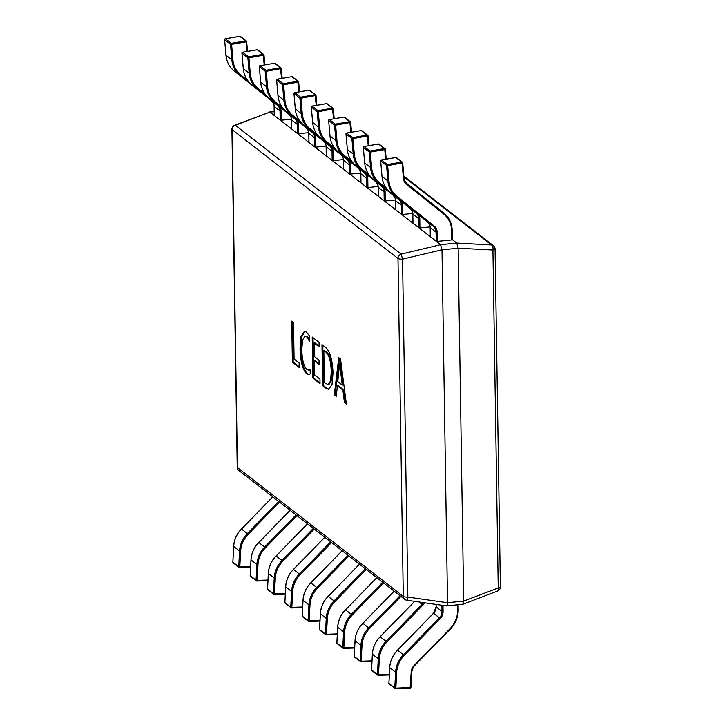 <?xml version="1.0" encoding="UTF-8"?>
<svg xmlns="http://www.w3.org/2000/svg" width="725" height="725" viewBox="0 0 725 725"><rect width="100%" height="100%" fill="white"/><g stroke="black" fill="none" stroke-linecap="round" stroke-linejoin="round"><path stroke-width="1.09" d="M310.155 369.415L310.228 373.919L308.941 374.608L306.603 373.701C302.57 369.614 300.377 361.249 300.032 348.598L301.002 336.491L304.4 331.316L306.467 332.077L309.638 336.146L309.72 341.647L306.557 336.59L305.044 336.028L302.479 340.215L301.817 349.658C302.026 359.437 303.675 366.016 306.775 369.388L308.814 370.149L310.155 369.415M326.25 388.464L322.625 385.655L321.982 344.62L325.743 347.538C330.002 351.371 332.431 359.845 333.029 372.958L331.996 384.649L328.579 389.352L326.25 388.464L327.057 388.382L323.432 385.573L322.625 385.655M340.514 359.02L346.369 404.097L344.42 402.583L342.889 390.023L337.379 385.745L336.282 396.267L334.334 394.744L338.729 357.633L340.514 359.02M319.952 379.13L320.024 383.634L312.865 378.069L312.221 337.034L319.045 342.345L319.118 346.849L314.079 342.934L314.288 356.446L319.009 360.108L319.082 364.612L314.36 360.95L314.577 374.961L319.952 379.13M299.135 362.953L299.198 367.457L292.374 362.156L291.722 321.121L293.516 322.507L294.087 359.038L299.135 362.953M274.186 111.659L269.89 112.094L440.601 244.697L456.741 243.065L452.382 239.676M441.996 249.835L447.533 602.72L463.683 601.088L458.137 248.204L441.996 249.835L440.601 244.697M456.741 243.065L491.55 244.977A4.25 2.184 -86.9 0 1 492.927 250.016A4.25 1.115 -0.9 0 0 495.075 249.01L500.386 586.96A4.25 4.25 0 0 1 497.649 590.993A4.25 1.758 -110.9 0 0 498.238 587.957L492.927 250.016L458.137 248.204M463.683 601.088L498.238 587.957A4.25 1.115 179.1 0 0 500.386 586.96M269.89 112.094L234.655 125.244A4.25 4.25 0 0 0 231.918 129.286L237.229 467.235A4.25 1.115 -0.9 0 0 237.438 467.571L403.29 596.403L397.989 258.453L232.136 129.621L237.438 467.571A4.25 3.906 -52.2 0 0 238.869 470.525L404.722 599.357A4.25 3.906 -52.2 0 1 403.29 596.403A4.25 1.115 179.1 0 0 407.849 597.092L447.533 602.72M458.146 248.122L456.768 243.083M406.607 600.101A4.25 0.689 -81.8 0 0 406.725 600.209L446.482 605.919L462.867 604.269L497.649 590.993M462.441 604.17C463.42 604.469 463.837 603.472 463.692 601.161M446.292 605.801C446.863 606.145 447.28 605.139 447.533 602.792M441.987 249.753L402.538 259.142L401.17 254.103L440.619 244.715M404.722 599.357A4.25 4.25 0 0 0 406.725 600.209A4.25 0.689 -81.8 0 0 407.849 597.092L402.538 259.142A4.25 1.115 -0.9 0 1 397.989 258.453A4.25 3.906 -52.2 0 1 401.17 254.103L235.317 125.271A4.25 1.758 -110.9 0 0 234.655 125.244M346.269 403.308L344.42 402.583M345.227 402.502L343.695 389.941L342.889 390.023M343.695 389.941L338.185 385.664L337.379 385.745M336.355 395.605L334.334 394.744M335.14 394.663L339.463 358.195M342.218 385.057L343.025 384.975L340.496 363.234L339.644 363.288L337.759 381.586L342.218 385.057L339.644 363.288M340.496 363.234L339.69 363.316M340.75 366.27L339.934 366.352M323.432 385.573L322.797 345.254M328.978 389.271L327.057 388.382M328.099 384.712L328.905 384.631L331.407 380.734L332.05 371.599C331.733 361.413 329.92 354.86 326.612 351.96L323.839 350.51L324.338 382.537L328.099 384.712L330.6 380.815L331.234 371.68C330.926 361.494 329.114 354.942 325.806 352.042L323.839 350.51M326.612 351.96L325.806 352.042M332.05 371.599L331.234 371.68M320.006 382.909L313.671 377.988L312.865 378.069M313.671 377.988L313.037 337.678M319.109 346.133L314.886 342.853L314.079 342.934M319.063 363.896L315.167 360.869L314.36 360.95M309.321 374.526L306.603 373.701M307.409 373.62C303.376 369.532 301.183 361.168 300.839 348.517L300.032 348.598M300.839 348.517L301.7 336.862L304.817 331.316M309.693 339.663L307.364 336.509L306.557 336.59M307.364 336.509L305.044 336.028M308.814 370.149L310.164 369.922M299.189 366.741L293.181 362.074L292.374 362.156M293.181 362.074L292.547 321.755M279.56 502.126L248.131 534.334A24.659 22.629 127.8 0 0 240.637 551.199L239.812 566.896L238.733 566.714L239.567 551.009L233.695 546.46L232.87 562.156L238.733 566.714A0.852 0.779 127.8 0 0 239.495 567.521L239.812 566.896L250.632 566.578M296.897 515.593L265.468 547.801A24.659 22.629 127.8 0 0 257.973 564.666L257.148 580.362L256.07 580.181L256.904 564.485L251.031 559.927L250.207 575.623L256.07 580.181A0.852 0.779 127.8 0 0 256.831 580.988L257.148 580.362L267.969 580.045M314.233 529.06L282.804 561.268A24.659 22.629 127.8 0 0 275.31 578.133L274.485 593.838L273.407 593.648L274.24 577.952L268.368 573.393L267.543 589.09L273.407 593.648A0.852 0.779 127.8 0 0 274.177 594.455L274.485 593.838L285.306 593.512M331.57 542.536L300.141 574.735A24.659 22.629 127.8 0 0 292.646 591.6L291.822 607.305L290.743 607.115L291.577 591.419L285.704 586.86L284.88 602.557L290.743 607.115A0.852 0.779 127.8 0 0 291.513 607.922L291.822 607.305L302.651 606.979M348.906 556.002L317.478 588.202A24.659 22.629 127.8 0 0 309.983 605.067L309.158 620.772L308.089 620.591L308.913 604.886L303.041 600.327L302.216 616.033L308.089 620.591A0.852 0.779 127.8 0 0 308.85 621.388L309.158 620.772L319.988 620.446M366.243 569.469L334.823 601.668A24.659 22.629 127.8 0 0 327.319 618.534L326.495 634.239L325.425 634.058L326.25 618.353L320.387 613.794L319.553 629.499L325.425 634.058A0.852 0.779 127.8 0 0 326.187 634.855L326.495 634.239L337.324 633.913M383.588 582.936L352.16 615.135A24.659 22.629 127.8 0 0 344.665 632.001L343.831 647.706L342.762 647.525L343.587 631.819L337.723 627.261L336.889 642.966L342.762 647.525A0.852 0.779 127.8 0 0 343.523 648.322L343.831 647.706L354.661 647.38M400.925 596.403L369.496 628.602A24.659 22.629 127.8 0 0 362.002 645.467L361.168 661.173L360.098 660.992L360.923 645.286L355.06 640.728L354.226 656.433L360.098 660.992A0.852 0.779 127.8 0 0 360.86 661.789L361.168 661.173L371.998 660.847M424.605 602.774A9.353 8.582 -52.2 0 1 422.892 605.121L386.833 642.078A24.659 22.629 127.8 0 0 379.338 658.934L378.504 674.64L377.435 674.458L378.26 658.753L372.396 654.195L371.562 669.9L377.435 674.458A0.852 0.779 127.8 0 0 378.196 675.256L378.504 674.64L389.334 674.313M395.669 688.723L410.114 688.315L411.184 671.966A9.353 8.582 -52.2 0 1 414.029 665.577L450.089 628.62A24.659 22.629 127.8 0 0 457.62 610.097L457.529 604.804M442.984 605.411L443.084 611.565A9.353 8.582 -52.2 0 1 440.229 618.588L404.169 655.545A24.659 22.629 127.8 0 0 396.675 672.401L395.85 688.107L394.772 687.925L395.596 672.22L389.733 667.662L388.908 683.367L394.772 687.925A0.852 0.779 127.8 0 0 395.533 688.723L395.85 688.107L410.939 687.508L411.718 671.876M246.899 51.484L246.083 41.851L231.601 44.352L232.915 59.831L231.846 59.767L225.937 55.145L224.623 39.621A0.852 0.852 0 0 0 224.614 39.657L225.973 55.209A25.511 23.408 127.8 0 0 234.257 71.032L271.358 100.594A8.501 7.803 -52.2 0 1 274.15 106.439L274.286 115.511L280.158 120.069L280.013 110.998A8.501 7.803 127.8 0 0 277.231 105.152L240.12 75.59A25.511 23.408 -52.2 0 1 231.846 59.767L230.532 44.279L224.659 39.721A0.852 0.779 -52.2 0 1 225.393 38.769L225.248 38.806M280.113 107.218A9.353 8.582 -52.2 0 1 281.092 111.124L281.228 120.196L291.405 119.163M281.228 120.196L280.158 120.069M247.497 51.375L246.663 41.57L246.083 41.851L245.739 40.836L239.739 36.295M240.464 36.413A0.852 0.779 -52.2 0 0 239.875 36.277L225.393 38.769L231.266 43.328A0.852 0.779 -52.2 0 0 230.532 44.279L231.601 44.352L231.266 43.328L245.739 40.836A0.852 0.779 -52.2 0 1 246.618 41.506L246.663 41.57A0.852 0.852 0 0 0 246.337 40.972L240.464 36.413A0.852 0.852 0 0 0 239.803 36.25L225.321 38.742A0.852 0.852 0 0 0 224.614 39.594M264.235 64.951L263.084 54.303L257.212 49.744L242.657 52.209A0.852 0.852 0 0 0 241.951 53.124L243.319 68.676A25.511 23.408 127.8 0 0 251.593 84.499L288.695 114.061A8.501 7.803 -52.2 0 1 291.486 119.906L291.631 128.977L297.495 133.536L297.35 124.464A8.501 7.803 127.8 0 0 294.567 118.619L257.457 89.057A25.511 23.408 -52.2 0 1 249.182 73.234L247.868 57.746L241.996 53.188A0.852 0.779 -52.2 0 1 242.73 52.236L242.585 52.273M297.449 120.685A9.353 8.582 -52.2 0 1 298.428 124.591L298.573 133.663L308.741 132.63M298.573 133.663L297.495 133.536M264.833 64.842L264 55.046L248.938 57.819L248.602 56.795L263.084 54.303A0.852 0.779 -52.2 0 1 263.954 54.973L264 55.046A0.852 0.852 0 0 0 263.673 54.438L257.801 49.88A0.852 0.852 0 0 0 257.139 49.717L257.076 49.762M281.572 78.418L280.421 67.769L274.548 63.211L259.994 65.676A0.852 0.852 0 0 0 259.296 66.591L260.656 82.142A25.511 23.408 127.8 0 0 268.93 97.966L306.032 127.528A8.501 7.803 -52.2 0 1 308.823 133.373L308.968 142.444L314.831 147.003L314.686 137.931A8.501 7.803 127.8 0 0 311.904 132.086L274.793 102.524A25.511 23.408 -52.2 0 1 266.519 86.701L265.205 71.213L259.333 66.655A0.852 0.779 -52.2 0 1 260.067 65.703L259.922 65.748M314.786 134.152A9.353 8.582 -52.2 0 1 315.765 138.058L315.91 147.13L326.078 146.106M315.91 147.13L314.831 147.003M282.17 78.318L281.336 68.512L266.274 71.286L265.939 70.262L280.421 67.769A0.852 0.779 -52.2 0 1 281.291 68.44L281.336 68.512A0.852 0.852 0 0 0 281.01 67.905L275.138 63.356A0.852 0.852 0 0 0 274.476 63.184L274.413 63.238M298.908 91.885L297.757 81.236L291.885 76.678L277.331 79.152A0.852 0.852 0 0 0 276.633 80.058L277.992 95.609A25.511 23.408 127.8 0 0 286.266 111.432L323.368 140.994A8.501 7.803 -52.2 0 1 326.159 146.84L326.304 155.911L332.168 160.47L332.032 151.398A8.501 7.803 127.8 0 0 329.241 145.553L292.139 115.991A25.511 23.408 -52.2 0 1 283.856 100.168L282.542 84.68L276.669 80.122A0.852 0.779 -52.2 0 1 277.403 79.17L277.258 79.215M332.123 147.619A9.353 8.582 -52.2 0 1 333.101 151.525L333.246 160.597L343.414 159.573M333.246 160.597L332.168 160.47M299.507 91.785L298.673 81.979L283.611 84.752L283.276 83.728L297.757 81.236A0.852 0.779 -52.2 0 1 298.627 81.907L298.673 81.979A0.852 0.852 0 0 0 298.347 81.381L292.474 76.823A0.852 0.852 0 0 0 291.812 76.651L291.749 76.705M316.245 105.352L315.094 94.703L309.222 90.145L294.667 92.619A0.852 0.852 0 0 0 293.969 93.525L295.329 109.076A25.511 23.408 127.8 0 0 303.603 124.899L340.714 154.461A8.501 7.803 -52.2 0 1 343.496 160.307L343.641 169.378L349.504 173.937L349.368 164.865A8.501 7.803 127.8 0 0 346.577 159.02L309.475 129.458A25.511 23.408 -52.2 0 1 301.192 113.635L299.878 98.147L294.006 93.588A0.852 0.779 -52.2 0 1 294.006 93.534L293.969 93.498M349.459 161.086A9.353 8.582 -52.2 0 1 350.438 164.992L350.583 174.063L360.751 173.039M350.583 174.063L349.504 173.937M315.982 95.519L316.807 105.252L316.009 95.446L300.947 98.219L300.612 97.195L315.094 94.703A0.852 0.779 -52.2 0 1 315.964 95.374L316.009 95.446A0.852 0.852 0 0 0 315.683 94.848L309.82 90.29A0.852 0.852 0 0 0 309.149 90.117L309.086 90.172M309.82 90.29A0.852 0.779 -52.2 0 0 309.222 90.145L294.595 92.682M333.582 118.818L332.431 108.17L326.558 103.612L312.004 106.086A0.852 0.852 0 0 0 311.306 106.992L312.665 122.543A25.511 23.408 127.8 0 0 320.939 138.366L358.05 167.928A8.501 7.803 -52.2 0 1 360.833 173.773L360.978 182.845L366.841 187.403L366.705 178.332A8.501 7.803 127.8 0 0 363.914 172.487L326.812 142.925A25.511 23.408 -52.2 0 1 318.529 127.102L317.215 111.614L311.351 107.055A0.852 0.779 -52.2 0 1 312.085 106.104L311.94 106.149M366.796 174.553A9.353 8.582 -52.2 0 1 367.774 178.459L367.919 187.53L378.087 186.506M367.919 187.53L366.841 187.403M334.18 118.719L333.346 108.913L318.284 111.686L317.949 110.662L332.431 108.17A0.852 0.779 -52.2 0 1 333.301 108.85L333.346 108.913A0.852 0.852 0 0 0 333.02 108.315L327.156 103.757A0.852 0.852 0 0 0 326.486 103.584L326.422 103.639M350.927 132.285L349.767 121.637L343.904 117.078L329.349 119.552A0.852 0.852 0 0 0 328.642 120.459L330.002 136.01A25.511 23.408 127.8 0 0 338.276 151.833L375.387 181.395A8.501 7.803 -52.2 0 1 378.169 187.24L378.314 196.312L384.187 200.87L384.042 191.799A8.501 7.803 127.8 0 0 381.25 185.953L344.148 156.392A25.511 23.408 -52.2 0 1 335.874 140.568L334.551 125.081L328.688 120.531A0.852 0.779 -52.2 0 1 329.422 119.58L329.277 119.616M384.132 188.02A9.353 8.582 -52.2 0 1 385.111 191.926L385.256 200.997L395.433 199.973M385.256 200.997L384.187 200.87M351.516 132.186L350.683 122.38L335.621 125.153L335.285 124.129L349.767 121.637A0.852 0.779 -52.2 0 1 350.646 122.317L350.683 122.38A0.852 0.852 0 0 0 350.356 121.782L344.493 117.223A0.852 0.852 0 0 0 343.822 117.051L343.759 117.106M368.264 145.752L367.104 135.104L361.24 130.545L346.686 133.019A0.852 0.852 0 0 0 345.979 133.926L347.338 149.477A25.511 23.408 127.8 0 0 355.612 165.309L392.723 194.862A8.501 7.803 -52.2 0 1 395.506 200.707L395.651 209.779L401.523 214.337L401.378 205.266A8.501 7.803 127.8 0 0 398.587 199.42L361.485 169.868A25.511 23.408 -52.2 0 1 353.211 154.035L351.888 138.557L346.024 133.998A0.852 0.779 -52.2 0 1 346.758 133.047L346.613 133.083M401.469 201.487A9.353 8.582 -52.2 0 1 402.447 205.392L402.593 214.464L412.77 213.44M402.593 214.464L401.523 214.337M368.853 145.653L368.019 135.847L352.957 138.62L352.622 137.605L367.104 135.104A0.852 0.779 -52.2 0 1 367.983 135.783L368.019 135.847A0.852 0.852 0 0 0 367.693 135.249L361.829 130.69A0.852 0.852 0 0 0 361.159 130.527L361.104 130.573M385.6 159.219L384.776 149.595L370.303 152.087L371.617 167.575L370.548 167.502L364.639 162.88L363.325 147.365A0.852 0.852 0 0 0 363.316 147.392L364.675 162.944A25.511 23.408 127.8 0 0 372.958 178.776L410.06 208.329A8.501 7.803 -52.2 0 1 412.851 214.174L412.987 223.255L418.86 227.804L418.715 218.733A8.501 7.803 127.8 0 0 415.923 212.887L378.822 183.334A25.511 23.408 -52.2 0 1 370.548 167.502L369.224 152.023L363.361 147.465A0.852 0.779 -52.2 0 1 364.095 146.513L363.95 146.55M418.805 214.962A9.353 8.582 -52.2 0 1 419.793 218.859L419.929 227.931L430.106 226.907M419.929 227.931L418.86 227.804M386.198 159.119L385.356 149.314L384.776 149.595L384.44 148.571L378.441 144.039M379.166 144.157A0.852 0.779 -52.2 0 0 378.577 144.012L364.095 146.513L369.968 151.072A0.852 0.779 -52.2 0 0 369.224 152.023L370.303 152.087L369.968 151.072L384.44 148.571A0.852 0.779 -52.2 0 1 385.319 149.25L385.356 149.314A0.852 0.852 0 0 0 385.038 148.716L379.166 144.157A0.852 0.852 0 0 0 378.504 143.994L364.022 146.486A0.852 0.852 0 0 0 363.316 147.338M388.953 181.042A24.659 22.629 127.8 0 0 396.956 196.339L434.058 225.901A9.353 8.582 -52.2 0 1 437.13 232.326L437.266 241.398L451.802 239.93L451.657 230.858A24.659 22.629 127.8 0 0 443.573 213.911L406.471 184.349A9.353 8.582 -52.2 0 1 403.435 178.549L402.112 163.062L387.639 165.554L388.953 181.042L387.884 180.978L382.012 176.42L380.661 160.832A0.852 0.852 0 0 0 380.652 160.859L382.012 176.42A25.511 23.408 127.8 0 0 390.295 192.243L427.397 221.805A8.501 7.803 -52.2 0 1 430.188 227.65L430.324 236.722L436.196 241.28L436.051 232.208A8.501 7.803 127.8 0 0 433.269 226.363L396.158 196.801A25.511 23.408 -52.2 0 1 387.884 180.978L386.57 165.49L380.697 160.932A0.852 0.779 -52.2 0 1 381.432 159.98L381.287 160.017M452.201 230.713L452.382 239.712L451.802 239.93M437.266 241.398L436.196 241.28M403.435 178.549L404.015 178.268L402.701 162.781L402.112 163.062L401.777 162.038L395.778 157.506M396.502 157.624A0.852 0.779 -52.2 0 0 395.913 157.479L381.432 159.98L387.304 164.539A0.852 0.779 -52.2 0 0 386.57 165.49L387.639 165.554L387.304 164.539L401.777 162.038A0.852 0.779 -52.2 0 1 402.656 162.717L402.701 162.781A0.852 0.852 0 0 0 402.375 162.183L396.502 157.624A0.852 0.852 0 0 0 395.841 157.461L381.359 159.953A0.852 0.852 0 0 0 380.652 160.805M495.075 249.01A4.25 4.25 0 0 0 493.435 245.721A4.25 3.906 -52.2 0 0 491.55 244.977L403.897 176.882M269.863 112.076L235.317 125.271A4.25 3.906 -52.2 0 0 232.136 129.621A4.25 1.115 179.1 0 1 231.918 129.286M240.637 551.199L239.567 551.009A25.511 23.408 -52.2 0 1 247.316 533.573L241.452 529.014A25.511 23.408 127.8 0 0 233.695 546.46L233.704 546.324M248.131 534.334L247.316 533.573L278.672 501.437M272.799 496.879L239.332 531.343C235.861 535.911 233.967 540.932 233.649 546.387L232.87 562.029M250.605 567.186L239.631 567.512M232.87 562.156L232.825 562.092A0.852 0.852 0 0 0 233.151 562.808A0.852 0.779 127.8 0 1 232.87 562.156M257.973 564.666L256.904 564.485A25.511 23.408 -52.2 0 1 264.652 547.04L258.789 542.481A25.511 23.408 127.8 0 0 251.031 559.927L251.04 559.791M265.468 547.801L264.652 547.04L296.008 514.904M290.145 510.346L256.668 544.81C253.197 549.378 251.303 554.398 250.986 559.854L250.216 575.496M267.942 580.653L256.967 580.979M250.207 575.623L250.161 575.559A0.852 0.852 0 0 0 250.487 576.275A0.852 0.779 127.8 0 1 250.207 575.623M275.31 578.133L274.24 577.952A25.511 23.408 -52.2 0 1 281.989 560.507L276.125 555.948A25.511 23.408 127.8 0 0 268.368 573.393L268.377 573.257M282.804 561.268L281.989 560.507L313.345 528.371M307.482 523.812L276.098 555.966M307.427 523.776L274.005 558.277C270.534 562.854 268.64 567.865 268.322 573.321L267.543 589.09A0.852 0.779 127.8 0 0 267.824 589.742L273.697 594.301A0.852 0.852 0 0 0 274.24 594.473L285.278 594.147L274.313 594.446M267.824 589.742A0.852 0.852 0 0 1 267.498 589.026L267.552 588.963M292.646 591.6L291.577 591.419A25.511 23.408 -52.2 0 1 299.325 573.973L293.462 569.415A25.511 23.408 127.8 0 0 285.704 586.86L285.713 586.724M300.141 574.735L299.325 573.973L330.682 541.838M324.818 537.279L293.435 569.433M324.764 537.243L291.341 571.744C287.87 576.321 285.976 581.332 285.668 586.788L284.88 602.557A0.852 0.779 127.8 0 0 285.161 603.209L291.033 607.768A0.852 0.852 0 0 0 291.577 607.949L302.615 607.613L291.649 607.912M285.161 603.209A0.852 0.852 0 0 1 284.834 602.493L284.889 602.43M309.983 605.067L308.913 604.886A25.511 23.408 -52.2 0 1 316.671 587.44L310.798 582.882A25.511 23.408 127.8 0 0 303.041 600.327L303.05 600.191M317.478 588.202L316.671 587.44L348.018 555.314M342.155 550.755L308.678 585.211C305.207 589.787 303.313 594.799 303.005 600.255L302.225 615.897M319.952 621.053L308.986 621.379M302.216 616.033L302.171 615.96A0.852 0.852 0 0 0 302.497 616.676A0.852 0.779 127.8 0 1 302.216 616.033M327.319 618.534L326.25 618.353A25.511 23.408 -52.2 0 1 334.007 600.907L328.135 596.349A25.511 23.408 127.8 0 0 320.387 613.794L320.387 613.658M334.823 601.668L334.007 600.907L365.355 568.781M359.491 564.222L328.117 596.376M337.288 634.52L326.322 634.846M359.437 564.177L326.014 598.678C322.543 603.254 320.658 608.266 320.341 613.722L319.507 629.427A0.852 0.852 0 0 0 319.843 630.143A0.852 0.779 127.8 0 1 319.553 629.499L319.562 629.363M344.665 632.001L343.587 631.819A25.511 23.408 -52.2 0 1 351.344 614.374L345.472 609.816A25.511 23.408 127.8 0 0 337.723 627.261L337.723 627.125M352.16 615.135L351.344 614.374L382.7 582.248M376.828 577.689L345.453 609.843M354.625 647.987L343.659 648.322M376.773 577.644L343.351 612.145C339.88 616.721 337.995 621.733 337.678 627.188L336.853 642.894A0.852 0.852 0 0 0 337.179 643.61A0.852 0.779 127.8 0 1 336.889 642.966L336.898 642.83M362.002 645.467L360.923 645.286A25.511 23.408 -52.2 0 1 368.681 627.841L362.808 623.283A25.511 23.408 127.8 0 0 355.06 640.728L355.069 640.592M369.496 628.602L368.681 627.841L400.037 595.714M394.164 591.156L362.79 623.31M394.11 591.111L360.688 625.612C357.226 630.188 355.332 635.2 355.014 640.655L354.226 656.433A0.852 0.779 127.8 0 0 354.516 657.077L360.379 661.635A0.852 0.852 0 0 0 360.932 661.816L371.961 661.481L360.996 661.789M354.516 657.077A0.852 0.852 0 0 1 354.19 656.361L354.235 656.297M379.338 658.934L378.26 658.753A25.511 23.408 -52.2 0 1 386.017 641.308L380.145 636.749A25.511 23.408 127.8 0 0 372.396 654.195L372.405 654.059M386.833 642.078L386.017 641.308L422.077 604.36L419.005 601.967M414.7 601.351L378.024 639.078C374.562 643.655 372.668 648.667 372.351 654.122L371.572 669.764M422.892 605.121L422.077 604.36A8.501 7.803 127.8 0 0 423.418 602.602M389.307 674.921L378.332 675.256M371.562 669.9L371.526 669.827A0.852 0.852 0 0 0 371.853 670.543A0.852 0.779 127.8 0 1 371.562 669.9M396.675 672.401L395.596 672.22A25.511 23.408 -52.2 0 1 403.354 654.775L397.49 650.216A25.511 23.408 127.8 0 0 389.733 667.662L389.742 667.526M414.328 665.903L450.37 628.974L414.31 665.922A8.501 7.803 127.8 0 0 411.728 671.74L411.184 671.966M404.169 655.545L403.354 654.775L439.413 617.827L433.55 613.268L395.37 652.545C391.899 657.122 390.005 662.143 389.688 667.598L388.908 683.231M440.229 618.588L439.413 617.827A8.501 7.803 127.8 0 0 442.014 611.438L436.142 606.879A8.501 7.803 -52.2 0 1 433.55 613.268L433.523 613.287M458.155 609.942A25.511 23.408 -52.2 0 1 450.397 628.947M443.084 611.565L442.014 611.438L441.915 605.257M436.106 604.423L436.142 606.743M458.073 604.75L458.2 609.87L457.62 610.097M458.118 604.75L458.2 609.87C458.218 617.075 455.626 623.446 450.433 629.01L450.089 628.62M389.189 684.01A0.852 0.852 0 0 1 388.863 683.294L388.908 683.367A0.852 0.779 127.8 0 0 389.189 684.01L395.062 688.569A0.852 0.852 0 0 0 395.605 688.75L410.114 688.315A0.852 0.852 0 0 0 410.939 687.508L411.764 671.812C413.023 667.58 413.893 665.623 414.374 665.958L414.029 665.577M410.196 688.27A0.852 0.779 127.8 0 0 410.876 687.581M246.627 41.651L247.461 51.384M225.964 55.064L225.937 55.145C226.644 61.833 229.417 67.126 234.257 71.032L240.12 75.59L240.917 75.128L247.814 80.62M232.915 59.831A24.659 22.629 127.8 0 0 240.917 75.128M234.257 71.032L277.503 105.143M271.358 100.594C273.515 103.023 274.431 104.953 274.104 106.367L280.013 110.998L281.092 111.124M243.301 68.54L249.182 73.234L250.252 73.297A24.659 22.629 127.8 0 0 258.254 88.595L265.151 94.087M257.801 49.88A0.852 0.779 -52.2 0 0 257.212 49.744L242.73 52.236L248.602 56.795A0.852 0.779 -52.2 0 0 247.868 57.746L248.938 57.819L250.252 73.297M263.963 55.118L264.797 64.851M241.951 53.124L243.274 68.612C243.981 75.3 246.754 80.593 251.593 84.499L257.457 89.057L258.254 88.595M251.593 84.499L294.839 118.61M288.695 114.061C290.852 116.489 291.767 118.42 291.441 119.833L297.35 124.464L298.428 124.591M275.138 63.356A0.852 0.779 -52.2 0 0 274.548 63.211L260.067 65.703L265.939 70.262A0.852 0.779 -52.2 0 0 265.205 71.213L266.274 71.286L267.588 86.773L266.519 86.701L260.656 82.142L259.296 66.555M281.3 68.585L282.134 78.318M260.638 82.007L260.61 82.079C261.326 88.767 264.099 94.06 268.93 97.966L274.793 102.524L275.591 102.071L282.487 107.554M267.588 86.773A24.659 22.629 127.8 0 0 275.591 102.071M268.93 97.966L312.176 132.077M306.032 127.528C308.188 129.956 309.104 131.887 308.778 133.3L314.686 137.931L315.765 138.058M292.474 76.823A0.852 0.779 -52.2 0 0 291.885 76.678L277.403 79.17L283.276 83.728A0.852 0.779 -52.2 0 0 282.542 84.68L283.611 84.752L284.925 100.24L283.856 100.168L277.992 95.609L276.633 80.031M298.646 82.052L299.47 91.785M277.974 95.473L277.947 95.546C278.663 102.234 281.436 107.527 286.266 111.432L292.139 115.991L292.927 115.538L299.824 121.021M284.925 100.24A24.659 22.629 127.8 0 0 292.927 115.538M286.266 111.432L329.513 145.544M323.368 140.994C325.525 143.432 326.44 145.353 326.114 146.776L332.032 151.398L333.101 151.525M295.32 108.94L301.192 113.635L302.271 113.707A24.659 22.629 127.8 0 0 310.264 129.005L317.16 134.497M346.849 159.011L303.603 124.899C298.772 121.003 295.999 115.701 295.283 109.013L293.969 93.525A0.852 0.779 -52.2 0 1 294.749 92.637L300.612 97.195A0.852 0.779 -52.2 0 0 299.878 98.147L300.947 98.219L302.271 113.707M303.603 124.899L309.475 129.458L310.264 129.005M340.705 154.461C342.862 156.899 343.777 158.82 343.451 160.243L349.368 164.865L350.438 164.992M312.656 122.407L318.529 127.102L319.607 127.174A24.659 22.629 127.8 0 0 327.609 142.472L334.497 147.963M327.156 103.757A0.852 0.779 -52.2 0 0 326.558 103.612L312.085 106.104L317.949 110.662A0.852 0.779 -52.2 0 0 317.215 111.614L318.284 111.686L319.607 127.174M333.319 108.986L334.143 118.719M311.306 106.992L312.62 122.48C313.336 129.168 316.109 134.469 320.939 138.366L326.812 142.925L327.609 142.472M320.939 138.366L364.186 172.477M358.041 167.928C360.207 170.366 361.123 172.287 360.787 173.71L366.705 178.332L367.774 178.459M329.993 135.874L335.874 140.568L336.944 140.641A24.659 22.629 127.8 0 0 344.946 155.938L351.833 161.43M344.493 117.223A0.852 0.779 -52.2 0 0 343.904 117.078L329.422 119.58L335.285 124.129A0.852 0.779 -52.2 0 0 334.551 125.081L335.621 125.153L336.944 140.641M350.655 122.453L351.48 132.195M328.642 120.459L329.957 135.947C330.673 142.635 333.446 147.936 338.276 151.833L344.148 156.392L344.946 155.938M338.276 151.833L381.522 185.944M375.387 181.395C377.544 183.833 378.459 185.754 378.133 187.177L384.042 191.799L385.111 191.926M361.829 130.69A0.852 0.779 -52.2 0 0 361.24 130.545L346.758 133.047L352.622 137.605A0.852 0.779 -52.2 0 0 351.888 138.557L352.957 138.62L354.28 154.108L353.211 154.035L347.338 149.477L345.988 133.898M367.992 135.919L368.817 145.662M347.329 149.341L347.293 149.413C348.009 156.102 350.782 161.403 355.612 165.3L361.485 169.868L362.282 169.405L369.17 174.897M354.28 154.108A24.659 22.629 127.8 0 0 362.282 169.405M355.612 165.3L398.859 199.411M392.723 194.862C394.88 197.3 395.796 199.221 395.469 200.644L401.378 205.266L402.447 205.392M385.328 149.386L386.153 159.128M364.666 162.808L364.639 162.88C365.346 169.568 368.119 174.87 372.949 178.776L378.822 183.334L379.619 182.872L386.507 188.364M371.617 167.575A24.659 22.629 127.8 0 0 379.619 182.872M372.949 178.776L416.195 212.878M410.06 208.329C412.217 210.767 413.132 212.688 412.806 214.111L418.715 218.733L419.793 218.859M402.665 162.853L404.015 178.268C403.68 179.193 404.586 180.933 406.734 183.479L443.836 213.041A25.511 23.408 -52.2 0 1 452.201 230.577L452.382 239.712M382.002 176.275L381.975 176.347C382.682 183.035 385.455 188.337 390.295 192.243L396.158 196.801L396.956 196.339M403.988 178.341A8.501 7.803 127.8 0 0 406.734 183.479L406.471 184.349M390.295 192.243L433.269 226.363L434.058 225.901M427.397 221.796C429.553 224.233 430.469 226.155 430.142 227.578L436.051 232.208L437.13 232.326M451.657 230.858L452.246 230.641C451.929 223.2 449.128 217.328 443.836 213.041L406.734 183.479M443.573 213.911L443.836 213.041M403.834 176.121L493.435 245.721M274.186 111.496L269.437 111.976M237.229 467.235A4.25 4.25 0 0 0 238.869 470.525M272.745 496.843L241.389 528.978M250.605 567.213L239.567 567.539A0.852 0.852 0 0 1 239.023 567.367L233.151 562.808M290.082 510.309L258.725 542.445M267.942 580.68L256.904 581.006A0.852 0.852 0 0 1 256.36 580.834L250.487 576.275M342.1 550.71L310.735 582.846M319.952 621.08L308.913 621.416A0.852 0.852 0 0 1 308.37 621.234L302.497 616.676M337.288 634.547L326.25 634.882A0.852 0.852 0 0 1 325.706 634.701L319.843 630.143M354.625 648.014L343.596 648.349A0.852 0.852 0 0 1 343.043 648.168L337.179 643.61M414.609 601.342L380.09 636.713M389.298 674.957L378.269 675.283A0.852 0.852 0 0 1 377.716 675.102L371.853 670.543M397.427 650.18L433.487 613.232L436.097 606.807L436.06 604.423M274.104 106.367L274.249 115.438M291.441 119.833L291.586 128.905M308.778 133.3L308.923 142.381M326.114 146.776L326.259 155.848M343.451 160.243L343.596 169.315M360.787 173.71L360.932 182.782M378.133 187.177L378.269 196.248M395.469 200.644L395.605 209.715M412.806 214.111L412.951 223.182M430.142 227.578L430.288 236.649"/></g></svg>
